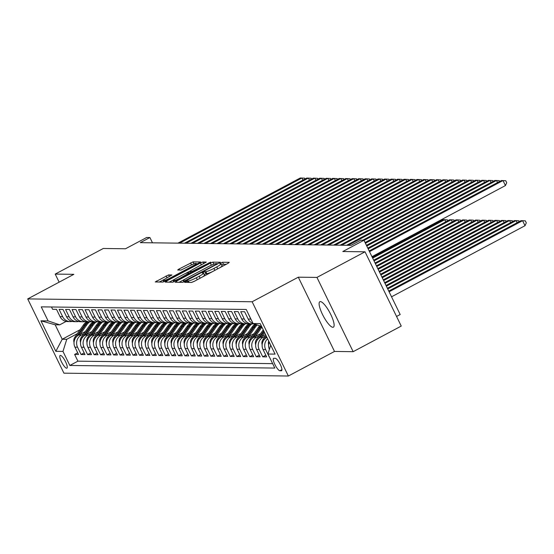 <?xml version="1.0" encoding="UTF-8"?>
<svg xmlns="http://www.w3.org/2000/svg" width="554" height="554" viewBox="0 0 554 554"><rect width="100%" height="100%" fill="white"/><g stroke="black" fill="none" stroke-linecap="round" stroke-linejoin="round"><path stroke-width="0.83" d="M185.632 281.654L184.752 282.36L191.518 282.45L194.045 281.446L228.019 263.351L229.273 262.34L222.507 262.25L219.793 263.635L220.741 263.669A7.077 0.949 -26 0 1 221.06 263.787A7.077 0.949 -26 0 1 216.739 266.91L213.906 268.42A7.077 0.949 -26 0 1 205.825 271.612L203.186 272.298L202.238 272.983L203.186 273.018A7.077 0.949 -26 0 1 203.505 273.136A7.077 0.949 -26 0 1 199.184 276.266L196.351 277.776A7.077 0.949 -26 0 1 188.27 280.961L185.632 281.654M226.254 264.293L223.484 264.258L221.648 264.992M212.48 271.626A7.077 0.949 -26 0 1 206.808 273.621L204.094 274.341M332.885 327.282A14.425 3.677 -118 0 0 333.397 327.165A14.425 3.677 -118 0 0 330.329 313.599A14.425 3.677 -118 0 0 320.357 301.591A14.425 3.677 -118 0 0 319.838 301.708A14.425 3.677 -118 0 0 322.913 315.281A14.425 3.677 -118 0 0 332.885 327.282M66.66 368.223A7.209 1.835 -118 0 0 66.916 368.161A7.209 1.835 -118 0 0 65.379 361.381A7.209 1.835 -118 0 0 60.393 355.377A7.209 1.835 -118 0 0 60.137 355.433A7.209 1.835 -118 0 0 61.674 362.219A7.209 1.835 -118 0 0 66.66 368.223M168.631 274.895L155.224 281.951L162.834 282.083L165.362 281.086L200.686 262.007L193.076 261.876L179.039 269.009L177.682 269.985L180.999 270.061L189.233 266.024A5.914 0.789 -26 0 1 196.254 263.455A5.914 0.789 -26 0 1 192.64 266.065L170.272 277.983A5.914 0.789 -26 0 1 163.25 280.553A5.914 0.789 -26 0 1 166.865 277.935L171.948 274.978L168.631 274.895L169.441 276.564M316.943 277.416L298.294 277.18L334.512 351.437L353.161 351.679L316.943 277.416L365.024 251.807L342.808 251.523L363.957 240.256L360.716 240.214L351.098 245.339L140.287 242.659L149.899 237.534L146.658 237.5L125.502 248.767L103.286 248.483L55.206 274.091L59.146 282.166M298.294 277.18L252.139 301.764L27.7 298.911L73.855 274.327L55.206 274.091M176.373 281.224L175.119 282.235L182.633 282.332L185.161 281.335L220.492 262.257L212.874 262.132L210.354 263.129L176.373 281.224L176.878 282.263M172.737 282.208L165.224 282.111L166.47 281.1L200.451 262.998L202.979 262L206.289 262.077L191.158 270.4L189.807 271.377L192.044 271.439L210.749 262.125L172.737 282.208M365.024 251.807L401.241 326.064L353.161 351.679M77.698 352.808L74.631 354.442L78.523 354.491L74.949 347.164L77.546 347.199A9.016 8.629 -89.3 0 1 81.32 335.073L83.799 333.757M84.187 352.891L81.113 354.525L85.004 354.574L81.438 347.247L84.028 347.282A9.016 8.629 -89.3 0 1 87.809 335.156L90.281 333.833M90.676 352.974L87.601 354.608L91.493 354.657L87.92 347.33L90.517 347.365A9.016 8.629 -89.3 0 1 94.291 335.239L96.77 333.917M97.158 353.057L94.09 354.692L97.982 354.74L94.409 347.413L97.005 347.448A9.016 8.629 -89.3 0 1 100.78 335.322L103.259 334M103.646 353.133L100.579 354.775L104.471 354.823L100.897 347.497L103.487 347.531A9.016 8.629 -89.3 0 1 107.268 335.405L109.747 334.083M110.135 353.217L107.06 354.858L110.952 354.906L107.379 347.58L109.976 347.614A9.016 8.629 -89.3 0 1 113.75 335.489L116.229 334.166M116.617 353.3L113.549 354.934L117.441 354.989L113.868 347.663L116.465 347.69A9.016 8.629 -89.3 0 1 120.239 335.572L122.718 334.249M123.106 353.383L120.038 355.017L123.93 355.066L120.357 347.746L122.946 347.774A9.016 8.629 -89.3 0 1 126.728 335.648L129.207 334.332M129.594 353.466L126.52 355.1L130.412 355.149L126.838 347.829L129.435 347.857A9.016 8.629 -89.3 0 1 133.216 335.731L135.688 334.415M136.076 353.549L133.008 355.183L136.9 355.232L133.327 347.905L135.924 347.94A9.016 8.629 -89.3 0 1 139.698 335.814L142.177 334.498M142.565 353.632L139.497 355.266L143.389 355.315L139.816 347.988L142.413 348.023A9.016 8.629 -89.3 0 1 146.187 335.897L148.666 334.581M149.054 353.715L145.986 355.349L149.878 355.398L146.304 348.071L148.894 348.106A9.016 8.629 -89.3 0 1 152.675 335.98L155.148 334.658M155.542 353.798L152.468 355.433L156.36 355.481L152.786 348.154L155.383 348.189A9.016 8.629 -89.3 0 1 159.157 336.063L161.636 334.741M162.024 353.881L158.956 355.516L162.848 355.564L159.275 348.237L161.872 348.272A9.016 8.629 -89.3 0 1 165.646 336.146L168.125 334.824M168.513 353.958L165.445 355.599L169.337 355.647L165.764 348.321L168.354 348.355A9.016 8.629 -89.3 0 1 172.135 336.23L174.614 334.907M175.002 354.041L171.927 355.682L175.819 355.73L172.246 348.404L174.842 348.438A9.016 8.629 -89.3 0 1 178.617 336.313L181.096 334.99M181.483 354.124L178.416 355.758L182.308 355.813L178.734 348.487L181.331 348.514A9.016 8.629 -89.3 0 1 185.105 336.396L187.584 335.073M187.972 354.207L184.904 355.841L188.796 355.89L185.223 348.57L187.813 348.598A9.016 8.629 -89.3 0 1 191.594 336.472L194.073 335.156M194.461 354.29L191.386 355.924L195.278 355.973L191.705 348.653L194.302 348.681A9.016 8.629 -89.3 0 1 198.083 336.555L200.555 335.239M200.943 354.373L197.875 356.007L201.767 356.056L198.194 348.729L200.79 348.764A9.016 8.629 -89.3 0 1 204.564 336.638L207.044 335.322M207.431 354.456L204.364 356.09L208.256 356.139L204.682 348.812L207.279 348.847A9.016 8.629 -89.3 0 1 211.053 336.721L213.532 335.405M213.92 354.539L210.852 356.174L214.744 356.222L211.171 348.895L213.761 348.93A9.016 8.629 -89.3 0 1 217.542 336.804L220.014 335.482M220.409 354.622L217.334 356.257L221.226 356.305L217.653 348.978L220.25 349.013A9.016 8.629 -89.3 0 1 224.024 336.887L226.503 335.565M226.891 354.705L223.823 356.34L227.715 356.388L224.141 349.062L226.738 349.096A9.016 8.629 -89.3 0 1 230.512 336.971L232.992 335.648M233.379 354.782L230.312 356.423L234.203 356.471L230.63 349.145L233.22 349.179A9.016 8.629 -89.3 0 1 237.001 337.054L239.48 335.731M239.868 354.865L236.793 356.506L240.685 356.554L237.112 349.228L239.709 349.262A9.016 8.629 -89.3 0 1 243.49 337.137L245.962 335.814M246.35 354.948L243.282 356.582L247.174 356.637L243.601 349.311L246.198 349.339A9.016 8.629 -89.3 0 1 249.972 337.22L252.451 335.897M252.839 355.031L249.771 356.665L253.663 356.714L250.089 349.394L252.686 349.422A9.016 8.629 -89.3 0 1 256.46 337.296L258.94 335.98M259.327 355.114L256.253 356.748L260.145 356.797L256.578 349.477L259.168 349.505A9.016 8.629 -89.3 0 1 262.949 337.379L265.421 336.063M265.816 355.197L262.741 356.831L266.633 356.88L263.06 349.553L265.657 349.588A9.016 8.629 -89.3 0 1 267.61 338.764M247.347 311.757L250.775 319.083A9.016 8.629 -89.3 0 0 251.551 320.378M253.06 323.474A9.016 8.629 90.7 0 1 248.185 319.049L244.612 311.722L240.72 311.673L244.293 319A9.016 8.629 -89.3 0 0 251.869 323.917A9.016 8.629 -89.3 0 0 253.711 323.73M251.869 323.917L249.272 323.882A9.016 8.629 90.7 0 1 241.696 318.966L238.123 311.639L234.231 311.59L237.804 318.917A9.016 8.629 -89.3 0 0 245.38 323.834A9.016 8.629 -89.3 0 0 247.333 323.626M245.38 323.834L242.791 323.799A9.016 8.629 90.7 0 1 235.208 318.882L231.634 311.556L227.742 311.507L231.316 318.834A9.016 8.629 -89.3 0 0 238.899 323.751A9.016 8.629 -89.3 0 0 240.845 323.543M238.899 323.751L236.302 323.716A9.016 8.629 90.7 0 1 228.726 318.799L225.153 311.48L221.261 311.424L224.827 318.751A9.016 8.629 -89.3 0 0 232.41 323.668A9.016 8.629 -89.3 0 0 234.356 323.46M232.41 323.668L229.813 323.633A9.016 8.629 90.7 0 1 222.237 318.723L218.664 311.396L214.772 311.348L218.345 318.668A9.016 8.629 -89.3 0 0 225.921 323.584A9.016 8.629 -89.3 0 0 227.874 323.377M225.921 323.584L223.324 323.55A9.016 8.629 90.7 0 1 215.748 318.64L212.175 311.313L208.283 311.265L211.857 318.585A9.016 8.629 -89.3 0 0 219.432 323.501A9.016 8.629 -89.3 0 0 221.385 323.294M219.432 323.501L216.843 323.474A9.016 8.629 90.7 0 1 209.26 318.557L205.686 311.23L201.794 311.182L205.368 318.508A9.016 8.629 -89.3 0 0 212.951 323.418A9.016 8.629 -89.3 0 0 214.897 323.211M212.951 323.418L210.354 323.391A9.016 8.629 90.7 0 1 202.778 318.474L199.205 311.147L195.313 311.099L198.886 318.425A9.016 8.629 -89.3 0 0 206.462 323.335A9.016 8.629 -89.3 0 0 208.408 323.134M206.462 323.335L203.865 323.307A9.016 8.629 90.7 0 1 196.289 318.391L192.716 311.064L188.824 311.016L192.397 318.342A9.016 8.629 -89.3 0 0 199.973 323.259A9.016 8.629 -89.3 0 0 201.926 323.051M199.973 323.259L197.383 323.224A9.016 8.629 90.7 0 1 189.8 318.308L186.227 310.981L182.335 310.933L185.909 318.259A9.016 8.629 -89.3 0 0 193.491 323.176A9.016 8.629 -89.3 0 0 195.437 322.968M193.491 323.176L190.895 323.141A9.016 8.629 90.7 0 1 183.319 318.225L179.745 310.898L175.853 310.849L179.427 318.176A9.016 8.629 -89.3 0 0 187.003 323.093A9.016 8.629 -89.3 0 0 188.949 322.885M187.003 323.093L184.406 323.058A9.016 8.629 90.7 0 1 176.83 318.141L173.257 310.815L169.365 310.766L172.938 318.093A9.016 8.629 -89.3 0 0 180.514 323.01A9.016 8.629 -89.3 0 0 182.467 322.802M180.514 323.01L177.917 322.975A9.016 8.629 90.7 0 1 170.341 318.058L166.768 310.732L162.876 310.683L166.449 318.01A9.016 8.629 -89.3 0 0 174.025 322.927A9.016 8.629 -89.3 0 0 175.978 322.719M174.025 322.927L171.435 322.892A9.016 8.629 90.7 0 1 163.852 317.975L160.286 310.656L156.394 310.6L159.961 317.927A9.016 8.629 -89.3 0 0 167.543 322.844A9.016 8.629 -89.3 0 0 169.489 322.636M167.543 322.844L164.947 322.809A9.016 8.629 90.7 0 1 157.371 317.899L153.797 310.572L149.905 310.524L153.479 317.844A9.016 8.629 -89.3 0 0 161.055 322.76A9.016 8.629 -89.3 0 0 163.008 322.553M161.055 322.76L158.458 322.726A9.016 8.629 90.7 0 1 150.882 317.816L147.309 310.489L143.417 310.441L146.99 317.761A9.016 8.629 -89.3 0 0 154.566 322.677A9.016 8.629 -89.3 0 0 156.519 322.47M154.566 322.677L151.976 322.65A9.016 8.629 90.7 0 1 144.393 317.733L140.82 310.406L136.928 310.358L140.501 317.684A9.016 8.629 -89.3 0 0 148.084 322.594A9.016 8.629 -89.3 0 0 150.03 322.386M148.084 322.594L145.487 322.567A9.016 8.629 90.7 0 1 137.911 317.65L134.338 310.323L130.446 310.275L134.02 317.601A9.016 8.629 -89.3 0 0 141.595 322.511A9.016 8.629 -89.3 0 0 143.541 322.31M141.595 322.511L138.999 322.483A9.016 8.629 90.7 0 1 131.423 317.567L127.849 310.24L123.957 310.192L127.531 317.518A9.016 8.629 -89.3 0 0 135.107 322.435A9.016 8.629 -89.3 0 0 137.06 322.227M135.107 322.435L132.517 322.4A9.016 8.629 90.7 0 1 124.934 317.484L121.361 310.157L117.469 310.108L121.042 317.435A9.016 8.629 -89.3 0 0 128.625 322.352A9.016 8.629 -89.3 0 0 130.571 322.144M128.625 322.352L126.028 322.317A9.016 8.629 90.7 0 1 118.452 317.4L114.879 310.074L110.987 310.025L114.56 317.352A9.016 8.629 -89.3 0 0 122.136 322.269A9.016 8.629 -89.3 0 0 124.082 322.061M122.136 322.269L119.539 322.234A9.016 8.629 90.7 0 1 111.963 317.317L108.39 309.991L104.498 309.942L108.072 317.269A9.016 8.629 -89.3 0 0 115.647 322.186A9.016 8.629 -89.3 0 0 117.6 321.978M115.647 322.186L113.051 322.151A9.016 8.629 90.7 0 1 105.475 317.234L101.901 309.908L98.01 309.859L101.583 317.186A9.016 8.629 -89.3 0 0 109.159 322.103A9.016 8.629 -89.3 0 0 111.112 321.895M109.159 322.103L106.569 322.068A9.016 8.629 90.7 0 1 98.986 317.151L95.42 309.831L91.521 309.776L95.094 317.103A9.016 8.629 -89.3 0 0 102.677 322.019A9.016 8.629 -89.3 0 0 104.623 321.812M102.677 322.019L100.08 321.985A9.016 8.629 90.7 0 1 92.504 317.075L88.931 309.748L85.039 309.7L88.612 317.02A9.016 8.629 -89.3 0 0 96.188 321.936A9.016 8.629 -89.3 0 0 98.134 321.729M96.188 321.936L93.591 321.902A9.016 8.629 90.7 0 1 86.015 316.992L82.442 309.665L78.55 309.617L82.124 316.936A9.016 8.629 -89.3 0 0 89.7 321.853A9.016 8.629 -89.3 0 0 91.652 321.645M89.7 321.853L87.11 321.826A9.016 8.629 90.7 0 1 79.527 316.909L75.953 309.582L72.062 309.534L75.635 316.86A9.016 8.629 -89.3 0 0 83.218 321.77A9.016 8.629 -89.3 0 0 85.164 321.562M83.218 321.77L80.621 321.742A9.016 8.629 90.7 0 1 73.045 316.826L69.472 309.499L65.58 309.451L69.153 316.777A9.016 8.629 -89.3 0 0 76.729 321.687A9.016 8.629 -89.3 0 0 78.675 321.486M76.729 321.687L74.132 321.659A9.016 8.629 90.7 0 1 66.556 316.743L62.983 309.416L59.091 309.367L62.664 316.694A9.016 8.629 -89.3 0 0 70.24 321.611A9.016 8.629 -89.3 0 0 72.193 321.403M74.949 347.164A9.016 8.629 90.7 0 1 78.723 335.038L85.392 331.493M81.438 347.247A9.016 8.629 90.7 0 1 85.212 335.122L91.874 331.576M87.92 347.33A9.016 8.629 90.7 0 1 91.701 335.205L98.363 331.652M94.409 347.413A9.016 8.629 90.7 0 1 98.183 335.288L104.851 331.735M100.897 347.497A9.016 8.629 90.7 0 1 104.671 335.371L111.34 331.818M107.379 347.58A9.016 8.629 90.7 0 1 111.16 335.454L117.822 331.901M113.868 347.663A9.016 8.629 90.7 0 1 117.642 335.537L124.311 331.984M120.357 347.746A9.016 8.629 90.7 0 1 124.131 335.62L130.799 332.068M126.838 347.829A9.016 8.629 90.7 0 1 130.619 335.703L137.281 332.151M133.327 347.905A9.016 8.629 90.7 0 1 137.108 335.779L143.77 332.234M139.816 347.988A9.016 8.629 90.7 0 1 143.59 335.863L150.259 332.317M146.304 348.071A9.016 8.629 90.7 0 1 150.079 335.946L156.747 332.4M152.786 348.154A9.016 8.629 90.7 0 1 156.567 336.029L163.229 332.476M159.275 348.237A9.016 8.629 90.7 0 1 163.049 336.112L169.718 332.559M165.764 348.321A9.016 8.629 90.7 0 1 169.538 336.195L176.207 332.642M172.246 348.404A9.016 8.629 90.7 0 1 176.027 336.278L182.688 332.725M178.734 348.487A9.016 8.629 90.7 0 1 182.515 336.361L189.177 332.809M185.223 348.57A9.016 8.629 90.7 0 1 188.997 336.444L195.666 332.892M191.705 348.653A9.016 8.629 90.7 0 1 195.486 336.527L202.148 332.975M198.194 348.729A9.016 8.629 90.7 0 1 201.975 336.603L208.636 333.058M204.682 348.812A9.016 8.629 90.7 0 1 208.456 336.687L215.125 333.141M211.171 348.895A9.016 8.629 90.7 0 1 214.945 336.77L221.614 333.224M217.653 348.978A9.016 8.629 90.7 0 1 221.434 336.853L228.096 333.3M224.141 349.062A9.016 8.629 90.7 0 1 227.916 336.936L234.584 333.383M230.63 349.145A9.016 8.629 90.7 0 1 234.404 337.019L241.073 333.466M237.112 349.228A9.016 8.629 90.7 0 1 240.893 337.102L247.555 333.55M243.601 349.311A9.016 8.629 90.7 0 1 247.382 337.185L254.044 333.633M250.089 349.394A9.016 8.629 90.7 0 1 253.864 337.268L260.532 333.716M256.578 349.477A9.016 8.629 90.7 0 1 260.352 337.351L265.56 334.574M263.06 349.553A9.016 8.629 90.7 0 1 266.841 337.428L266.931 337.379M275.269 358.306L273.842 358.286A6.987 1.78 -118 0 0 273.593 358.341A6.987 1.78 -118 0 0 275.082 364.913A6.987 1.78 -118 0 0 279.909 370.73L281.335 370.751A6.987 1.78 -118 0 0 281.584 370.695A6.987 1.78 -118 0 0 280.095 364.123A6.987 1.78 -118 0 0 275.269 358.306M252.139 301.764L288.357 376.021L63.918 373.174L27.7 298.911M74.631 354.442L77.906 361.166L69.832 365.467L274.812 368.071L267.956 354.027L270.719 345.149M69.832 365.467L62.976 351.416L55.843 351.326L40.961 320.821L48.101 320.911L41.245 306.861L246.225 309.464L253.081 323.515L260.214 323.605L275.096 354.117L267.956 354.027M51.487 306.992L52.602 309.284L56.494 309.333L60.067 316.659A9.016 8.629 90.7 0 0 67.65 321.576L70.24 321.611M269.41 349.352A9.016 8.629 -89.3 0 1 269.251 342.137M269.23 356.914L265.657 349.588M262.741 356.831L259.168 349.505M256.253 356.748L252.686 349.422M249.771 356.665L246.198 349.339M243.282 356.582L239.709 349.262M236.793 356.506L233.22 349.179M230.312 356.423L226.738 349.096M223.823 356.34L220.25 349.013M217.334 356.257L213.761 348.93M210.852 356.174L207.279 348.847M204.364 356.09L200.79 348.764M197.875 356.007L194.302 348.681M191.386 355.924L187.813 348.598M184.904 355.841L181.331 348.514M178.416 355.758L174.842 348.438M171.927 355.682L168.354 348.355M165.445 355.599L161.872 348.272M158.956 355.516L155.383 348.189M152.468 355.433L148.894 348.106M145.986 355.349L142.413 348.023M139.497 355.266L135.924 347.94M133.008 355.183L129.435 347.857M126.52 355.1L122.946 347.774M120.038 355.017L116.465 347.69M113.549 354.934L109.976 347.614M107.06 354.858L103.487 347.531M100.579 354.775L97.005 347.448M94.09 354.692L90.517 347.365M87.601 354.608L84.028 347.282M81.113 354.525L77.546 347.199M77.906 361.166L272.651 363.639M80.101 329.713L62.214 339.235L66.757 339.29L77.311 333.674M396.553 316.452L400.182 314.52L363.957 240.256M334.512 351.437L288.357 376.021M152.475 242.811L149.899 237.534M66.141 321.417L59.707 324.845L55.165 324.783L62.214 339.235L55.843 351.326M261.571 326.396L253.081 323.515M48.101 320.911L59.707 324.845M66.757 339.29L62.976 351.416M40.961 320.821L55.165 324.783M191.393 282.443A7.077 0.949 -26 0 0 194.925 280.982M202.272 277.069A7.077 0.949 -26 0 0 204.481 275.144L203.505 273.136M219.827 267.714A7.077 0.949 -26 0 0 222.036 265.788L221.06 263.787M213.976 264.14L210.451 265.601M185.548 278.863L179.122 282.291M184.579 280.92L216.171 264.334L217.12 263.649L216.122 263.614A7.077 0.949 -26 0 0 208.048 266.799L187.661 277.665A7.077 0.949 -26 0 0 183.332 280.788A7.077 0.949 -26 0 0 183.658 280.906L184.579 280.92L184.856 281.494M169.219 282.166L174.953 279.112M186.096 273.177L190.098 271.044M176.858 278.011A5.914 0.789 -26 0 0 173.25 280.629A5.914 0.789 -26 0 0 180.265 278.06L189.399 272.845L187.266 272.817L184.745 273.815L176.858 278.011M193.9 263.898L191.435 264.93M197.57 263.926L196.483 263.912M164.96 279.036L159.323 282.034M391.539 296.805L525.019 225.707L522.574 220.693L520.954 220.672L388.749 291.085M389.095 291.792L522.574 220.693L525.324 220.859L526.3 222.867L525.019 225.707M371.963 256.668L505.442 185.569L502.997 180.549L369.518 251.648M505.442 185.569L506.723 182.723L505.747 180.722L501.377 180.528L369.172 250.948M268.635 344.907A5.969 5.72 -89.3 0 1 268.725 341.063M387.724 288.98L516.086 220.61L514.465 220.589L387.385 288.281M517.111 222.715L516.086 220.61L518.835 220.776L519.23 221.586M262.146 344.823A5.969 5.72 -89.3 0 1 262.998 339.512L265.934 335.336M266.245 337.781L266.765 337.04M266.446 336.382L264.23 339.526A5.969 5.72 90.7 0 0 264.071 339.761M386.353 286.176L509.597 220.527L507.976 220.506L386.013 285.469M510.629 222.632L509.597 220.527L512.346 220.693L512.741 221.503M261.786 336.59L264.597 332.587M255.657 344.74A5.969 5.72 -89.3 0 1 256.509 339.429L263.254 329.845M259.757 337.698L264.085 331.548M263.766 330.89L257.742 339.443A5.969 5.72 90.7 0 0 257.589 339.678M384.988 283.364L503.115 220.444L501.495 220.423L384.642 282.665M504.14 222.549L503.115 220.444L505.864 220.61L506.259 221.427M255.297 336.507L261.717 327.386A17.236 16.509 -89.3 0 1 261.917 327.102M249.168 344.657A5.969 5.72 -89.3 0 1 250.027 339.346L258.476 327.345A17.236 16.509 -89.3 0 1 259.722 325.766M253.268 337.615L260.484 327.366A17.236 16.509 -89.3 0 1 261.301 326.299M260.685 326.091A17.236 16.509 90.7 0 0 259.701 327.359L251.26 339.36A5.969 5.72 90.7 0 0 251.101 339.595M383.617 280.559L496.626 220.36L495.006 220.34L383.271 279.853M497.651 222.466L496.626 220.36L499.376 220.527L499.77 221.344M497.534 182.578L496.509 180.472L368.147 248.843M499.653 181.449L499.258 180.639L494.888 180.452L367.808 248.137M491.052 182.495L490.02 180.389L366.776 246.031M493.164 181.366L492.769 180.556L488.399 180.369L366.436 245.332M484.563 182.411L483.538 180.306L365.405 243.227M486.682 181.283L486.28 180.472L481.911 180.285L365.065 242.52M478.074 182.328L477.049 180.223L364.04 240.415M480.193 181.2L479.799 180.389L475.429 180.202L362.711 240.242M248.808 336.423L255.228 327.303A17.236 16.509 -89.3 0 1 257.243 324.928M242.687 344.574A5.969 5.72 -89.3 0 1 243.538 339.263L251.987 327.262A17.236 16.509 -89.3 0 1 254.847 324.118M246.786 337.531L253.995 327.282A17.236 16.509 -89.3 0 1 256.322 324.616M255.747 324.422A17.236 16.509 90.7 0 0 253.22 327.276L244.771 339.277A5.969 5.72 90.7 0 0 244.612 339.512M382.246 277.748L490.138 220.277L488.517 220.257L381.907 277.048M491.169 222.389L490.138 220.277L492.887 220.45L493.282 221.261M471.593 182.245L470.561 180.14L348.224 245.304M473.705 181.116L473.31 180.306L468.94 180.119L346.603 245.284M242.32 336.34L248.739 327.22A17.236 16.509 -89.3 0 1 251.793 323.917M236.198 344.491A5.969 5.72 -89.3 0 1 237.05 339.18L245.498 327.179A17.236 16.509 -89.3 0 1 248.587 323.848M240.298 337.448L247.506 327.199A17.236 16.509 -89.3 0 1 250.56 323.896M249.785 323.889A17.236 16.509 90.7 0 0 246.731 327.192L238.282 339.193A5.969 5.72 90.7 0 0 238.13 339.429M380.875 274.943L483.656 220.201L482.028 220.18L380.536 274.237M484.681 222.306L483.656 220.201L486.398 220.367L486.8 221.178M465.104 182.162L464.079 180.057L341.742 245.221M467.216 181.033L466.821 180.223L462.451 180.036L340.121 245.2M235.838 336.257L242.257 327.137A17.236 16.509 -89.3 0 1 245.304 323.834M229.709 344.408A5.969 5.72 -89.3 0 1 230.568 339.096L239.009 327.095A17.236 16.509 -89.3 0 1 242.098 323.765M233.809 337.365L241.025 327.123A17.236 16.509 -89.3 0 1 244.072 323.813M243.296 323.806A17.236 16.509 90.7 0 0 240.242 327.109L231.794 339.11A5.969 5.72 90.7 0 0 231.641 339.346M379.504 272.132L477.167 220.118L475.547 220.097L379.165 271.432M478.192 222.223L477.167 220.118L479.916 220.284L480.311 221.094M458.615 182.079L457.59 179.974L335.253 245.138M460.734 180.95L460.339 180.14L455.97 179.953L333.633 245.117M229.349 336.174L235.769 327.054A17.236 16.509 -89.3 0 1 238.822 323.751M223.227 344.332A5.969 5.72 -89.3 0 1 224.079 339.013L232.528 327.012A17.236 16.509 -89.3 0 1 235.609 323.681M227.327 337.282L234.536 327.04A17.236 16.509 -89.3 0 1 237.59 323.737M236.807 323.723A17.236 16.509 90.7 0 0 233.76 327.026L225.312 339.027A5.969 5.72 90.7 0 0 225.153 339.263M378.14 269.327L470.678 220.035L469.058 220.014L377.793 268.621M471.71 222.14L470.678 220.035L473.428 220.201L473.822 221.011M452.126 181.996L451.101 179.891L328.764 245.055M454.245 180.874L453.851 180.057L449.481 179.87L327.144 245.034M222.86 336.091L229.28 326.971A17.236 16.509 -89.3 0 1 232.334 323.668M216.739 344.249A5.969 5.72 -89.3 0 1 217.59 338.93L226.039 326.929A17.236 16.509 -89.3 0 1 229.121 323.598M220.838 337.199L228.047 326.957A17.236 16.509 -89.3 0 1 231.101 323.654M230.319 323.64A17.236 16.509 90.7 0 0 227.272 326.943L218.823 338.951A5.969 5.72 90.7 0 0 218.664 339.18M376.768 266.516L464.197 219.952L462.569 219.931L376.422 265.816M465.221 222.057L464.197 219.952L466.939 220.118L467.334 220.928M445.645 181.913L444.613 179.808L322.283 244.972M447.757 180.791L447.362 179.981L442.992 179.787L320.655 244.951M216.379 336.008L222.798 326.888A17.236 16.509 -89.3 0 1 225.845 323.584M210.25 344.166A5.969 5.72 -89.3 0 1 211.102 338.847L219.55 326.846A17.236 16.509 -89.3 0 1 222.639 323.515M214.35 337.116L221.565 326.874A17.236 16.509 -89.3 0 1 224.612 323.571M223.837 323.557A17.236 16.509 90.7 0 0 220.783 326.86L212.334 338.868A5.969 5.72 90.7 0 0 212.182 339.103M375.397 263.711L457.708 219.869L456.087 219.848L375.058 263.005M458.733 221.974L457.708 219.869L460.457 220.035L460.852 220.845M439.156 181.837L438.131 179.725L315.794 244.889M441.275 180.708L440.88 179.898L436.51 179.704L314.173 244.868M209.89 335.925L216.309 326.805A17.236 16.509 -89.3 0 1 219.356 323.501M203.761 344.082A5.969 5.72 -89.3 0 1 204.62 338.764L213.068 326.763A17.236 16.509 -89.3 0 1 216.15 323.432M207.868 337.04L215.077 326.791A17.236 16.509 -89.3 0 1 218.124 323.488M217.348 323.474A17.236 16.509 90.7 0 0 214.301 326.784L205.853 338.785A5.969 5.72 90.7 0 0 205.693 339.02M374.026 260.899L451.219 219.786L449.599 219.765L373.687 260.2M452.244 221.891L451.219 219.786L453.968 219.952L454.363 220.762M432.667 181.754L431.642 179.648L309.305 244.806M434.786 180.625L434.391 179.815L430.022 179.628L307.685 244.785M203.401 335.842L209.821 326.721A17.236 16.509 -89.3 0 1 212.874 323.418M197.279 343.999A5.969 5.72 -89.3 0 1 198.131 338.688L206.58 326.68A17.236 16.509 -89.3 0 1 209.661 323.349M201.379 336.957L208.588 326.708A17.236 16.509 -89.3 0 1 211.642 323.404M210.859 323.397A17.236 16.509 90.7 0 0 207.812 326.701L199.364 338.702A5.969 5.72 90.7 0 0 199.205 338.937M372.662 258.095L444.73 219.703L443.11 219.682L372.316 257.388M445.762 221.808L444.73 219.703L447.48 219.869L447.874 220.679M426.185 181.67L425.153 179.565L302.823 244.723M428.297 180.542L427.903 179.731L423.533 179.544L301.196 244.702M196.919 335.766L203.339 326.638A17.236 16.509 -89.3 0 1 206.386 323.335M190.791 343.916A5.969 5.72 -89.3 0 1 191.642 338.605L200.091 326.597A17.236 16.509 -89.3 0 1 203.179 323.266M194.89 336.874L202.106 326.625A17.236 16.509 -89.3 0 1 205.153 323.321M204.378 323.314A17.236 16.509 90.7 0 0 201.324 326.618L192.875 338.619A5.969 5.72 90.7 0 0 192.723 338.854M439.274 221.725L438.92 221.004M441.039 219.876L441.393 220.603M419.697 181.587L418.672 179.482L296.335 244.639M421.816 180.459L421.414 179.648L417.044 179.461L294.714 244.619M190.431 335.682L196.85 326.562A17.236 16.509 -89.3 0 1 199.897 323.252M184.302 343.833A5.969 5.72 -89.3 0 1 185.161 338.522L193.602 326.521A17.236 16.509 -89.3 0 1 196.691 323.183M188.402 336.79L195.617 326.541A17.236 16.509 -89.3 0 1 198.664 323.238M197.889 323.231A17.236 16.509 90.7 0 0 194.835 326.535L186.393 338.536A5.969 5.72 90.7 0 0 186.234 338.771M413.208 181.504L412.183 179.399L289.846 244.556M415.327 180.375L414.932 179.565L410.562 179.378L288.225 244.536M183.942 335.599L190.361 326.479A17.236 16.509 -89.3 0 1 193.415 323.176M177.82 343.75A5.969 5.72 -89.3 0 1 178.672 338.439L187.12 326.438A17.236 16.509 -89.3 0 1 190.202 323.1M181.92 336.707L189.129 326.458A17.236 16.509 -89.3 0 1 192.183 323.155M191.4 323.148A17.236 16.509 90.7 0 0 188.353 326.451L179.905 338.452A5.969 5.72 90.7 0 0 179.745 338.688M406.726 181.421L405.694 179.316L283.357 244.48M408.838 180.292L408.443 179.482L404.074 179.295L281.737 244.459M177.453 335.516L183.873 326.396A17.236 16.509 -89.3 0 1 186.927 323.093M171.331 343.667A5.969 5.72 -89.3 0 1 172.183 338.356L180.632 326.354A17.236 16.509 -89.3 0 1 183.72 323.024M175.431 336.624L182.64 326.375A17.236 16.509 -89.3 0 1 185.694 323.072M184.918 323.065A17.236 16.509 90.7 0 0 181.864 326.368L173.416 338.369A5.969 5.72 90.7 0 0 173.257 338.605M400.237 181.338L399.205 179.233L276.875 244.397M402.349 180.209L401.955 179.399L397.585 179.212L275.255 244.376M170.971 335.433L177.391 326.313A17.236 16.509 -89.3 0 1 180.438 323.01M164.843 343.584A5.969 5.72 -89.3 0 1 165.694 338.272L174.143 326.271A17.236 16.509 -89.3 0 1 177.232 322.94M168.942 336.541L176.158 326.299A17.236 16.509 -89.3 0 1 179.205 322.989M178.43 322.982A17.236 16.509 90.7 0 0 175.376 326.285L166.927 338.286A5.969 5.72 90.7 0 0 166.775 338.522M393.749 181.255L392.724 179.15L270.387 244.314M395.868 180.126L395.473 179.316L391.103 179.129L268.766 244.293M164.483 335.35L170.902 326.23A17.236 16.509 -89.3 0 1 173.949 322.927M158.361 343.508A5.969 5.72 -89.3 0 1 159.213 338.189L167.661 326.188A17.236 16.509 -89.3 0 1 170.743 322.857M162.46 336.458L169.669 326.216A17.236 16.509 -89.3 0 1 172.723 322.913M171.941 322.899A17.236 16.509 90.7 0 0 168.894 326.202L160.445 338.203A5.969 5.72 90.7 0 0 160.286 338.439M387.26 181.172L386.235 179.067L263.898 244.231M389.379 180.05L388.984 179.233L384.614 179.046L262.277 244.21M157.994 335.267L164.413 326.147A17.236 16.509 -89.3 0 1 167.467 322.844M151.872 343.425A5.969 5.72 -89.3 0 1 152.724 338.106L161.172 326.105A17.236 16.509 -89.3 0 1 164.254 322.774M155.972 336.375L163.181 326.133A17.236 16.509 -89.3 0 1 166.235 322.83M165.452 322.816A17.236 16.509 90.7 0 0 162.405 326.119L153.957 338.127A5.969 5.72 90.7 0 0 153.797 338.356M380.778 181.089L379.746 178.984L257.416 244.148M382.89 179.967L382.495 179.157L378.126 178.963L255.789 244.127M151.512 335.184L157.932 326.064A17.236 16.509 -89.3 0 1 160.979 322.76M145.383 343.341A5.969 5.72 -89.3 0 1 146.235 338.023L154.684 326.022A17.236 16.509 -89.3 0 1 157.772 322.691M149.483 336.292L156.699 326.05A17.236 16.509 -89.3 0 1 159.746 322.747M158.97 322.733A17.236 16.509 90.7 0 0 155.916 326.036L147.468 338.044A5.969 5.72 90.7 0 0 147.316 338.279M374.289 181.013L373.264 178.9L250.927 244.065M376.408 179.884L376.007 179.074L371.644 178.88L249.307 244.044M145.023 335.101L151.443 325.981A17.236 16.509 -89.3 0 1 154.49 322.677M138.895 343.258A5.969 5.72 -89.3 0 1 139.753 337.94L148.202 325.939A17.236 16.509 -89.3 0 1 151.284 322.608M143.001 336.216L150.21 325.967A17.236 16.509 -89.3 0 1 153.257 322.663M152.482 322.65A17.236 16.509 90.7 0 0 149.435 325.96L140.986 337.961A5.969 5.72 90.7 0 0 140.827 338.196M367.801 180.929L366.776 178.824L244.439 243.982M369.92 179.801L369.525 178.99L365.155 178.803L242.818 243.961M138.535 335.018L144.954 325.897A17.236 16.509 -89.3 0 1 148.008 322.594M132.413 343.175A5.969 5.72 -89.3 0 1 133.265 337.864L141.713 325.856A17.236 16.509 -89.3 0 1 144.795 322.525M136.513 336.133L143.721 325.884A17.236 16.509 -89.3 0 1 146.775 322.58M145.993 322.573A17.236 16.509 90.7 0 0 142.946 325.877L134.497 337.878A5.969 5.72 90.7 0 0 134.338 338.113M361.319 180.846L360.287 178.741L237.957 243.898M363.431 179.718L363.036 178.907L358.667 178.72L236.329 243.878M132.046 334.941L138.472 325.814A17.236 16.509 -89.3 0 1 141.519 322.511M125.924 343.092A5.969 5.72 -89.3 0 1 126.776 337.781L135.224 325.773A17.236 16.509 -89.3 0 1 138.313 322.442M130.024 336.049L137.24 325.8A17.236 16.509 -89.3 0 1 140.287 322.497M139.511 322.49A17.236 16.509 90.7 0 0 136.457 325.794L128.009 337.795A5.969 5.72 90.7 0 0 127.856 338.03M354.83 180.763L353.805 178.658L231.468 243.815M356.949 179.634L356.547 178.824L352.178 178.637L229.848 243.795M125.564 334.858L131.984 325.738A17.236 16.509 -89.3 0 1 135.031 322.428M119.435 343.009A5.969 5.72 -89.3 0 1 120.294 337.698L128.736 325.697A17.236 16.509 -89.3 0 1 131.824 322.359M123.535 335.966L130.751 325.717A17.236 16.509 -89.3 0 1 133.798 322.414M133.022 322.407A17.236 16.509 90.7 0 0 129.968 325.71L121.527 337.711A5.969 5.72 90.7 0 0 121.368 337.947M348.341 180.68L347.316 178.575L224.979 243.732M350.46 179.551L350.066 178.741L345.696 178.554L223.359 243.712M119.075 334.775L125.495 325.655A17.236 16.509 -89.3 0 1 128.549 322.352M112.954 342.926A5.969 5.72 -89.3 0 1 113.805 337.615L122.254 325.613A17.236 16.509 -89.3 0 1 125.336 322.276M117.053 335.883L124.262 325.634A17.236 16.509 -89.3 0 1 127.316 322.331M126.534 322.324A17.236 16.509 90.7 0 0 123.487 325.627L115.038 337.628A5.969 5.72 90.7 0 0 114.879 337.864M112.587 334.692L119.006 325.572A17.236 16.509 -89.3 0 1 122.06 322.269M106.465 342.843A5.969 5.72 -89.3 0 1 107.317 337.531L115.765 325.53A17.236 16.509 -89.3 0 1 118.847 322.199M110.565 335.8L117.773 325.551A17.236 16.509 -89.3 0 1 120.827 322.248M120.045 322.241A17.236 16.509 90.7 0 0 116.998 325.544L108.549 337.545A5.969 5.72 90.7 0 0 108.39 337.781M106.105 334.609L112.524 325.489A17.236 16.509 -89.3 0 1 115.571 322.186M99.976 342.76A5.969 5.72 -89.3 0 1 100.828 337.448L109.277 325.447A17.236 16.509 -89.3 0 1 112.365 322.116M104.076 335.717L111.292 325.475A17.236 16.509 -89.3 0 1 114.339 322.165M113.563 322.158A17.236 16.509 90.7 0 0 110.509 325.461L102.061 337.462A5.969 5.72 90.7 0 0 101.908 337.698M341.853 180.597L340.828 178.492L218.491 243.656M343.972 179.468L343.577 178.658L339.207 178.471L216.87 243.635M335.371 180.514L334.339 178.409L212.009 243.573M337.483 179.385L337.088 178.575L332.719 178.388L210.388 243.552M328.882 180.431L327.857 178.326L205.52 243.49M331.001 179.302L330.606 178.492L326.237 178.305L203.9 243.469M99.616 334.526L106.036 325.406A17.236 16.509 -89.3 0 1 109.083 322.103M93.494 342.684A5.969 5.72 -89.3 0 1 94.346 337.365L102.795 325.364A17.236 16.509 -89.3 0 1 105.876 322.033M97.594 335.634L104.803 325.392A17.236 16.509 -89.3 0 1 107.85 322.089M107.074 322.075A17.236 16.509 90.7 0 0 104.027 325.378L95.579 337.379A5.969 5.72 90.7 0 0 95.42 337.615M322.393 180.348L321.368 178.243L199.031 243.407M324.512 179.226L324.118 178.409L319.748 178.222L197.411 243.386M93.127 334.443L99.547 325.323A17.236 16.509 -89.3 0 1 102.601 322.019M87.006 342.601A5.969 5.72 -89.3 0 1 87.857 337.282L96.306 325.281A17.236 16.509 -89.3 0 1 99.388 321.95M91.105 335.551L98.314 325.309A17.236 16.509 -89.3 0 1 101.368 322.006M100.586 321.992A17.236 16.509 90.7 0 0 97.539 325.295L89.09 337.303A5.969 5.72 90.7 0 0 88.931 337.531M315.912 180.265L314.88 178.159L192.55 243.324M318.024 179.143L317.629 178.333L313.259 178.139L190.922 243.303M86.646 334.36L93.065 325.24A17.236 16.509 -89.3 0 1 96.112 321.936M80.517 342.517A5.969 5.72 -89.3 0 1 81.369 337.199L89.817 325.198A17.236 16.509 -89.3 0 1 92.906 321.867M84.617 335.468L91.832 325.226A17.236 16.509 -89.3 0 1 94.879 321.922M94.104 321.909A17.236 16.509 90.7 0 0 91.05 325.212L82.601 337.22A5.969 5.72 90.7 0 0 82.449 337.455M309.423 180.189L308.398 178.076L186.061 243.241M311.542 179.06L311.14 178.249L306.771 178.056L184.44 243.22M80.157 334.277L86.576 325.156A17.236 16.509 -89.3 0 1 89.623 321.853M74.028 342.434A5.969 5.72 -89.3 0 1 74.887 337.116L83.335 325.115A17.236 16.509 -89.3 0 1 86.417 321.784M78.128 335.392L85.344 325.143A17.236 16.509 -89.3 0 1 88.391 321.839M87.615 321.826A17.236 16.509 90.7 0 0 84.568 325.136L76.12 337.137A5.969 5.72 90.7 0 0 75.96 337.372M302.934 180.105L301.909 178L179.572 243.158M305.053 178.977L304.658 178.166L300.289 177.979L177.952 243.137M78.723 335.038L81.32 335.073M85.212 335.122L87.809 335.156M91.701 335.205L94.291 335.239M98.183 335.288L100.78 335.322M104.671 335.371L107.268 335.405M111.16 335.454L113.75 335.489M117.642 335.537L120.239 335.572M124.131 335.62L126.728 335.648M130.619 335.703L133.216 335.731M137.108 335.779L139.698 335.814M143.59 335.863L146.187 335.897M150.079 335.946L152.675 335.98M156.567 336.029L159.157 336.063M163.049 336.112L165.646 336.146M169.538 336.195L172.135 336.23M176.027 336.278L178.617 336.313M182.515 336.361L185.105 336.396M188.997 336.444L191.594 336.472M195.486 336.527L198.083 336.555M201.975 336.603L204.564 336.638M208.456 336.687L211.053 336.721M214.945 336.77L217.542 336.804M221.434 336.853L224.024 336.887M227.916 336.936L230.512 336.971M234.404 337.019L237.001 337.054M240.893 337.102L243.49 337.137M247.382 337.185L249.972 337.22M253.864 337.268L256.46 337.296M260.352 337.351L262.949 337.379M60.067 316.659L62.664 316.694M66.556 316.743L69.153 316.777M73.045 316.826L75.635 316.86M79.527 316.909L82.124 316.936M86.015 316.992L88.612 317.02M92.504 317.075L95.094 317.103M98.986 317.151L101.583 317.186M105.475 317.234L108.072 317.269M111.963 317.317L114.56 317.352M118.452 317.4L121.042 317.435M124.934 317.484L127.531 317.518M131.423 317.567L134.02 317.601M137.911 317.65L140.501 317.684M144.393 317.733L146.99 317.761M150.882 317.816L153.479 317.844M157.371 317.899L159.961 317.927M163.852 317.975L166.449 318.01M170.341 318.058L172.938 318.093M176.83 318.141L179.427 318.176M183.319 318.225L185.909 318.259M189.8 318.308L192.397 318.342M196.289 318.391L198.886 318.425M202.778 318.474L205.368 318.508M209.26 318.557L211.857 318.585M215.748 318.64L218.345 318.668M222.237 318.723L224.827 318.751M228.726 318.799L231.316 318.834M235.208 318.882L237.804 318.917M241.696 318.966L244.293 319M248.185 319.049L250.775 319.083M281.771 370.515L281.335 370.751M281.944 369.65L279.909 370.73M188.976 282.415L188.27 280.961M197.3 279.715L196.351 277.776M200.126 278.205L199.184 276.266M205.929 273.607L204.952 271.605M206.808 273.621L205.825 271.612M214.855 270.366L213.906 268.42M217.687 268.856L216.739 266.91M223.484 264.258L222.507 262.25M188.104 282.401L187.397 280.954M211.33 265.131L210.354 263.129M213.858 264.133L212.874 262.132M186.532 280.608L186.345 280.22M216.358 264.715L216.171 264.334M217.327 264.203L217.092 263.718M184.115 281.848L183.658 280.906M166.976 282.131L166.47 281.1M201.4 264.944L200.451 262.998M203.789 263.669L202.979 262M190.68 272.997L189.911 271.412M192.363 272.097L192.044 271.439M194.752 270.83L194.565 270.442M209.1 263.185L208.913 262.797M180.459 278.44L180.265 278.06M188.339 274.244L188.145 273.856M170.459 278.364L170.272 277.983M192.827 266.453L192.64 266.065M179.538 270.04L179.039 269.009M191.532 264.881L190.548 262.873M194.038 263.849L193.076 261.876M157.08 282.007L156.574 280.975M167.052 277.838L166.103 275.892M262.998 339.512L264.23 339.526M256.509 339.429L257.742 339.443M260.484 327.366L261.717 327.386M258.476 327.345L259.701 327.359M250.027 339.346L251.26 339.36M253.995 327.282L255.228 327.303M251.987 327.262L253.22 327.276M243.538 339.263L244.771 339.277M247.506 327.199L248.739 327.22M245.498 327.179L246.731 327.192M237.05 339.18L238.282 339.193M241.025 327.123L242.257 327.137M239.009 327.095L240.242 327.109M230.568 339.096L231.794 339.11M234.536 327.04L235.769 327.054M232.528 327.012L233.76 327.026M224.079 339.013L225.312 339.027M228.047 326.957L229.28 326.971M226.039 326.929L227.272 326.943M217.59 338.93L218.823 338.951M221.565 326.874L222.798 326.888M219.55 326.846L220.783 326.86M211.102 338.847L212.334 338.868M215.077 326.791L216.309 326.805M213.068 326.763L214.301 326.784M204.62 338.764L205.853 338.785M208.588 326.708L209.821 326.721M206.58 326.68L207.812 326.701M198.131 338.688L199.364 338.702M202.106 326.625L203.339 326.638M200.091 326.597L201.324 326.618M191.642 338.605L192.875 338.619M195.617 326.541L196.85 326.562M193.602 326.521L194.835 326.535M185.161 338.522L186.393 338.536M189.129 326.458L190.361 326.479M187.12 326.438L188.353 326.451M178.672 338.439L179.905 338.452M182.64 326.375L183.873 326.396M180.632 326.354L181.864 326.368M172.183 338.356L173.416 338.369M176.158 326.299L177.391 326.313M174.143 326.271L175.376 326.285M165.694 338.272L166.927 338.286M169.669 326.216L170.902 326.23M167.661 326.188L168.894 326.202M159.213 338.189L160.445 338.203M163.181 326.133L164.413 326.147M161.172 326.105L162.405 326.119M152.724 338.106L153.957 338.127M156.699 326.05L157.932 326.064M154.684 326.022L155.916 326.036M146.235 338.023L147.468 338.044M150.21 325.967L151.443 325.981M148.202 325.939L149.435 325.96M139.753 337.94L140.986 337.961M143.721 325.884L144.954 325.897M141.713 325.856L142.946 325.877M133.265 337.864L134.497 337.878M137.24 325.8L138.472 325.814M135.224 325.773L136.457 325.794M126.776 337.781L128.009 337.795M130.751 325.717L131.984 325.738M128.736 325.697L129.968 325.71M120.294 337.698L121.527 337.711M124.262 325.634L125.495 325.655M122.254 325.613L123.487 325.627M113.805 337.615L115.038 337.628M117.773 325.551L119.006 325.572M115.765 325.53L116.998 325.544M107.317 337.531L108.549 337.545M111.292 325.475L112.524 325.489M109.277 325.447L110.509 325.461M100.828 337.448L102.061 337.462M104.803 325.392L106.036 325.406M102.795 325.364L104.027 325.378M94.346 337.365L95.579 337.379M98.314 325.309L99.547 325.323M96.306 325.281L97.539 325.295M87.857 337.282L89.09 337.303M91.832 325.226L93.065 325.24M89.817 325.198L91.05 325.212M81.369 337.199L82.601 337.22M85.344 325.143L86.576 325.156M83.335 325.115L84.568 325.136M74.887 337.116L76.12 337.137M217.376 264.175L217.12 263.649M183.893 281.938L183.332 280.788M190.618 273.032L189.807 271.377M173.852 281.875L173.25 280.629M189.787 273.475L189.503 272.88M163.852 281.785L163.25 280.553M196.712 264.383L196.254 263.455"/></g></svg>
